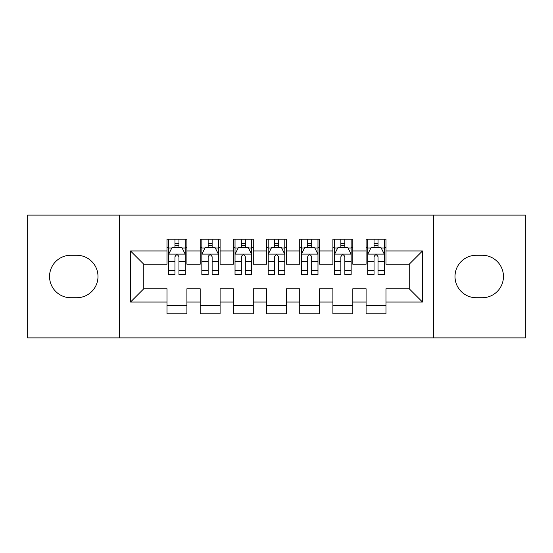<?xml version="1.0" encoding="UTF-8"?>
<svg xmlns="http://www.w3.org/2000/svg" width="553" height="553" viewBox="0 0 553 553"><rect width="100%" height="100%" fill="white"/><g stroke="black" fill="none" stroke-linecap="round" stroke-linejoin="round"><path stroke-width="0.83" d="M433.441 337.883L525.35 337.883L525.35 215.117L433.441 215.117L433.441 337.883L119.559 337.883L119.559 215.117L27.65 215.117L27.65 337.883L119.559 337.883M433.441 215.117L119.559 215.117M130.508 302.049L130.508 250.951L167.006 250.951L167.006 264.223L143.78 264.223L143.78 288.777L130.508 302.049L167.006 302.049L167.006 313.827L186.914 313.827L186.914 302.049L200.186 302.049L200.186 313.827L220.094 313.827L220.094 302.049L233.366 302.049L233.366 313.827L253.274 313.827L253.274 302.049L266.546 302.049L266.546 313.827L286.454 313.827L286.454 302.049L299.726 302.049L299.726 313.827L319.634 313.827L319.634 302.049L332.906 302.049L332.906 313.827L352.814 313.827L352.814 302.049L366.086 302.049L366.086 313.827L385.994 313.827L385.994 288.777L409.22 288.777L409.22 264.223L385.994 264.223L385.994 250.951L422.492 250.951L422.492 302.049L385.994 302.049M385.994 250.951L385.994 239.173L366.086 239.173L366.086 250.951L352.814 250.951L352.814 239.173L332.906 239.173L332.906 250.951L319.634 250.951L319.634 239.173L299.726 239.173L299.726 250.951L286.454 250.951L286.454 239.173L266.546 239.173L266.546 250.951L253.274 250.951L253.274 239.173L233.366 239.173L233.366 250.951L220.094 250.951L220.094 239.173L200.186 239.173L200.186 250.951L186.914 250.951L186.914 239.173L167.006 239.173L167.006 250.951M352.814 302.049L352.814 288.777L366.086 288.777L366.086 302.049M422.492 250.951L409.22 264.223M319.634 302.049L319.634 288.777L332.906 288.777L332.906 302.049M366.086 250.951L366.086 264.223L352.814 264.223L352.814 250.951M286.454 302.049L286.454 288.777L299.726 288.777L299.726 302.049M332.906 250.951L332.906 264.223L319.634 264.223L319.634 250.951M253.274 302.049L253.274 288.777L266.546 288.777L266.546 302.049M299.726 250.951L299.726 264.223L286.454 264.223L286.454 250.951M220.094 302.049L220.094 288.777L233.366 288.777L233.366 302.049M266.546 250.951L266.546 264.223L253.274 264.223L253.274 250.951M186.914 302.049L186.914 288.777L200.186 288.777L200.186 302.049M233.366 250.951L233.366 264.223L220.094 264.223L220.094 250.951M143.78 288.777L167.006 288.777L167.006 302.049M200.186 250.951L200.186 264.223L186.914 264.223L186.914 250.951M366.086 247.468L367.745 247.468M384.335 247.468L385.994 247.468M332.906 247.468L334.565 247.468M351.155 247.468L352.814 247.468M299.726 247.468L301.385 247.468M317.975 247.468L319.634 247.468M266.546 247.468L268.205 247.468M284.795 247.468L286.454 247.468M233.366 247.468L235.025 247.468M251.615 247.468L253.274 247.468M200.186 247.468L201.845 247.468M218.435 247.468L220.094 247.468M167.006 247.468L168.665 247.468M185.255 247.468L186.914 247.468M167.006 305.533L186.914 305.533M200.186 305.533L220.094 305.533M233.366 305.533L253.274 305.533M266.546 305.533L286.454 305.533M299.726 305.533L319.634 305.533M332.906 305.533L352.814 305.533M366.086 305.533L385.994 305.533M130.508 250.951L143.78 264.223M409.22 288.777L422.492 302.049M70.784 255.265A21.235 21.235 0 0 0 49.549 276.5A21.235 21.235 0 0 0 70.784 297.735L76.756 297.735A21.235 21.235 0 0 0 97.992 276.5A21.235 21.235 0 0 0 76.756 255.265L70.784 255.265M482.216 297.735A21.235 21.235 0 0 0 503.451 276.5A21.235 21.235 0 0 0 482.216 255.265L476.244 255.265A21.235 21.235 0 0 0 455.008 276.5A21.235 21.235 0 0 0 476.244 297.735L482.216 297.735M178.951 243.486L174.969 243.486M185.255 270.348L178.951 270.348L178.951 274.509L185.255 274.509L185.255 254.269L181.937 247.633L171.983 247.633L168.665 254.269L168.665 274.509L174.969 274.509L174.969 270.348L168.665 270.348M168.665 254.269L168.665 239.173M185.255 254.269L185.255 239.173M174.969 247.633L174.969 239.173M178.951 239.173L178.951 247.633M178.951 270.348L178.951 256.758C177.624 254.2 176.296 254.2 174.969 256.758L174.969 270.348M178.951 247.468L174.969 247.468M212.131 243.486L208.149 243.486M218.435 270.348L212.131 270.348L212.131 274.509L218.435 274.509L218.435 254.269L215.117 247.633L205.163 247.633L201.845 254.269L201.845 274.509L208.149 274.509L208.149 270.348L201.845 270.348M201.845 254.269L201.845 239.173M218.435 254.269L218.435 239.173M208.149 247.633L208.149 239.173M212.131 239.173L212.131 247.633M212.131 270.348L212.131 256.758C210.804 254.2 209.476 254.2 208.149 256.758L208.149 270.348M212.131 247.468L208.149 247.468M245.311 243.486L241.329 243.486M251.615 270.348L245.311 270.348L245.311 274.509L251.615 274.509L251.615 254.269L248.297 247.633L238.343 247.633L235.025 254.269L235.025 274.509L241.329 274.509L241.329 270.348L235.025 270.348M235.025 254.269L235.025 239.173M251.615 254.269L251.615 239.173M241.329 247.633L241.329 239.173M245.311 239.173L245.311 247.633M245.311 270.348L245.311 256.758C243.984 254.2 242.656 254.2 241.329 256.758L241.329 270.348M245.311 247.468L241.329 247.468M278.491 243.486L274.509 243.486M284.795 270.348L278.491 270.348L278.491 274.509L284.795 274.509L284.795 254.269L281.477 247.633L271.523 247.633L268.205 254.269L268.205 274.509L274.509 274.509L274.509 270.348L268.205 270.348M268.205 254.269L268.205 239.173M284.795 254.269L284.795 239.173M274.509 247.633L274.509 239.173M278.491 239.173L278.491 247.633M278.491 270.348L278.491 256.758C277.164 254.2 275.836 254.2 274.509 256.758L274.509 270.348M278.491 247.468L274.509 247.468M311.671 243.486L307.689 243.486M317.975 270.348L311.671 270.348L311.671 274.509L317.975 274.509L317.975 254.269L314.657 247.633L304.703 247.633L301.385 254.269L301.385 274.509L307.689 274.509L307.689 270.348L301.385 270.348M301.385 254.269L301.385 239.173M317.975 254.269L317.975 239.173M307.689 247.633L307.689 239.173M311.671 239.173L311.671 247.633M311.671 270.348L311.671 256.758C310.344 254.2 309.016 254.2 307.689 256.758L307.689 270.348M311.671 247.468L307.689 247.468M344.851 243.486L340.869 243.486M351.155 270.348L344.851 270.348L344.851 274.509L351.155 274.509L351.155 254.269L347.837 247.633L337.883 247.633L334.565 254.269L334.565 274.509L340.869 274.509L340.869 270.348L334.565 270.348M334.565 254.269L334.565 239.173M351.155 254.269L351.155 239.173M340.869 247.633L340.869 239.173M344.851 239.173L344.851 247.633M344.851 270.348L344.851 256.758C343.524 254.2 342.196 254.2 340.869 256.758L340.869 270.348M344.851 247.468L340.869 247.468M378.031 243.486L374.049 243.486M384.335 270.348L378.031 270.348L378.031 274.509L384.335 274.509L384.335 254.269L381.017 247.633L371.063 247.633L367.745 254.269L367.745 274.509L374.049 274.509L374.049 270.348L367.745 270.348M367.745 254.269L367.745 239.173M384.335 254.269L384.335 239.173M374.049 247.633L374.049 239.173M378.031 239.173L378.031 247.633M378.031 270.348L378.031 256.758C376.704 254.2 375.376 254.2 374.049 256.758L374.049 270.348M378.031 247.468L374.049 247.468M185.172 254.104L168.748 254.104M168.665 248.034L171.783 248.034M182.137 248.034L185.255 248.034M174.969 261.458L168.665 261.458M185.255 261.458L178.951 261.458M178.951 245.594L174.969 245.594M218.352 254.104L201.928 254.104M201.845 248.034L204.963 248.034M215.317 248.034L218.435 248.034M208.149 261.458L201.845 261.458M218.435 261.458L212.131 261.458M212.131 245.594L208.149 245.594M251.532 254.104L235.108 254.104M235.025 248.034L238.143 248.034M248.497 248.034L251.615 248.034M241.329 261.458L235.025 261.458M251.615 261.458L245.311 261.458M245.311 245.594L241.329 245.594M284.712 254.104L268.288 254.104M268.205 248.034L271.323 248.034M281.677 248.034L284.795 248.034M274.509 261.458L268.205 261.458M284.795 261.458L278.491 261.458M278.491 245.594L274.509 245.594M317.892 254.104L301.468 254.104M301.385 248.034L304.503 248.034M314.857 248.034L317.975 248.034M307.689 261.458L301.385 261.458M317.975 261.458L311.671 261.458M311.671 245.594L307.689 245.594M351.072 254.104L334.648 254.104M334.565 248.034L337.683 248.034M348.037 248.034L351.155 248.034M340.869 261.458L334.565 261.458M351.155 261.458L344.851 261.458M344.851 245.594L340.869 245.594M384.252 254.104L367.828 254.104M367.745 248.034L370.863 248.034M381.217 248.034L384.335 248.034M374.049 261.458L367.745 261.458M384.335 261.458L378.031 261.458M378.031 245.594L374.049 245.594"/></g></svg>
